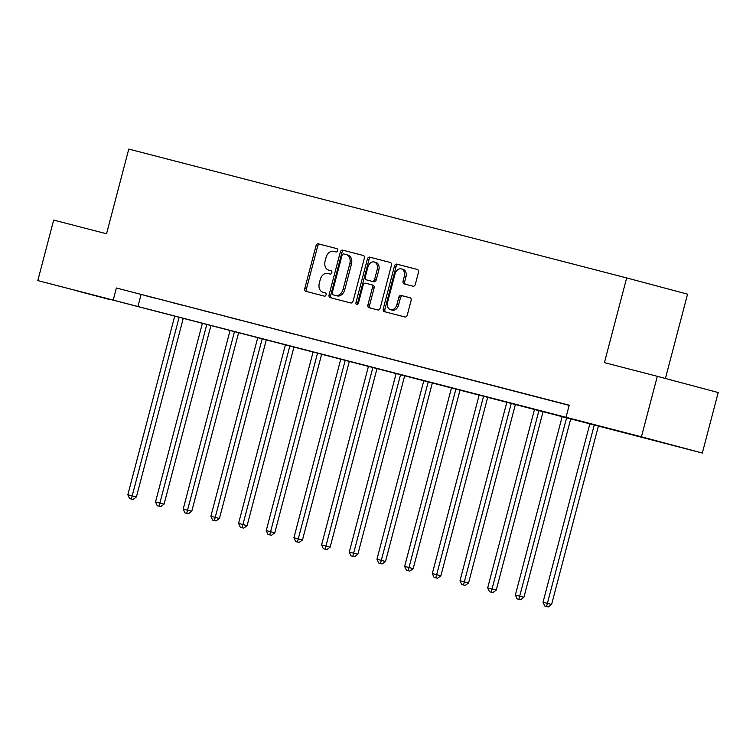 <?xml version="1.0" encoding="UTF-8"?>
<svg xmlns="http://www.w3.org/2000/svg" width="756" height="756" viewBox="0 0 756 756"><rect width="100%" height="100%" fill="white"/><g stroke="black" fill="none" stroke-linecap="round" stroke-linejoin="round"><path stroke-width="1.13" d="M337.658 250.614A1.72 1.257 -75.1 0 0 336.883 248.639A1.72 1.257 -75.1 0 0 336.874 248.63L318.37 243.848A2.457 1.795 -75.1 0 0 316.008 245.766L304.791 288.527A2.457 1.795 -75.1 0 0 305.896 291.353L324.409 296.144A1.72 1.257 -75.1 0 0 325.288 292.818L322.888 292.194A7.862 5.755 -75.1 0 1 322.859 292.185A7.862 5.755 -75.1 0 1 319.306 283.15L320.242 279.588A7.862 5.755 -75.1 0 1 327.811 273.426L330.211 274.05A1.72 1.257 -75.1 0 0 331.081 270.724L328.69 270.109A7.862 5.755 -75.1 0 1 328.652 270.1A7.862 5.755 -75.1 0 1 325.108 261.066L326.044 257.494A7.862 5.755 -75.1 0 1 333.604 251.342L336.004 251.956A1.72 1.257 -75.1 0 0 337.658 250.614M657.219 441.23L625.505 432.857L657.219 441.23M108.581 299.244L76.876 290.871L108.581 299.244M412.993 286.212A2.457 1.795 -75.1 0 0 415.356 284.294L418.503 272.292A2.457 1.795 -75.1 0 0 417.397 269.476L396.834 264.146A2.457 1.795 -75.1 0 0 394.471 266.074L383.254 308.835A2.457 1.795 -75.1 0 0 384.36 311.661L404.923 316.981A2.457 1.795 -75.1 0 0 407.286 315.054L411.084 300.567A2.457 1.795 -75.1 0 0 409.979 297.741L401.171 295.464A2.457 1.795 -75.1 0 0 398.809 297.382L396.919 304.573A6.568 4.81 -75.1 0 1 390.568 309.714A6.568 4.81 -75.1 0 1 387.601 302.164L394.991 274.012A6.568 4.81 -75.1 0 1 401.341 268.871A6.568 4.81 -75.1 0 1 404.309 276.422L403.08 281.109A2.457 1.795 -75.1 0 0 404.186 283.935L412.993 286.212M37.8 280.589L53.676 220.09L106.549 233.774L128.766 149.074L626.658 277.925L604.431 362.625L657.304 376.318L641.438 436.817L702.324 453.042L37.8 280.589L641.438 436.817M566.027 417.303L569.202 405.197L116.386 288.008L113.211 300.104M364.335 258.278A2.457 1.795 -75.1 0 0 363.23 255.452A2.457 1.795 -75.1 0 0 363.22 255.452L342.666 250.132A2.457 1.795 -75.1 0 0 340.304 252.06L329.087 294.812A2.457 1.795 -75.1 0 0 330.192 297.637L350.756 302.958A2.457 1.795 -75.1 0 0 353.118 301.039L364.335 258.278M390.474 262.521L369.75 257.144L390.304 262.464A2.457 1.795 -75.1 0 1 390.313 262.464L390.304 262.464M370.516 308.07A2.457 1.795 -75.1 0 1 369.571 305.301L367.926 304.866A2.457 1.795 -75.1 0 0 369.032 307.692L377.839 309.969A2.457 1.795 -75.1 0 0 380.202 308.042L391.419 265.29A2.457 1.795 -75.1 0 0 390.313 262.464M367.926 304.866L372.472 287.526A2.457 1.795 -75.1 0 0 371.366 284.7A2.457 1.795 -75.1 0 0 371.357 284.7L365.517 283.188A2.457 1.795 -75.1 0 0 363.154 285.116L358.42 303.165A1.72 1.257 -75.1 0 1 355.981 302.532L367.388 259.062A2.457 1.795 -75.1 0 1 369.75 257.144M665.422 378.472L687.544 294.15L626.658 277.925M116.386 288.008L569.155 405.377M145.917 295.776L156.558 298.525L145.927 295.738M173.596 302.939L184.237 305.689L173.606 302.901M201.276 310.102L211.926 312.852L201.285 310.073M228.955 317.265L239.605 320.015L228.964 317.236M256.634 324.428L267.284 327.178L256.643 324.4M284.313 331.591L294.963 334.341L284.322 331.563M311.992 338.754L322.642 341.514L312.001 338.726M339.671 345.917L350.321 348.677L339.68 345.889M367.359 353.08L378 355.84L367.359 353.052M395.038 360.243L405.679 363.003L395.038 360.215M422.717 367.407L433.358 370.166L422.727 367.378M450.396 374.57L461.037 377.329L450.406 374.541M478.075 381.733L488.726 384.492L478.085 381.704M505.755 388.896L516.405 391.655L505.764 388.868M533.434 396.068L544.084 398.818L533.443 396.031M561.113 403.231L569.173 405.31L561.122 403.203M657.304 376.318L718.2 392.534L702.324 453.042M141.07 294.585L137.894 306.681M330.277 270.525A7.862 5.755 -75.1 0 0 330.306 270.535A7.862 5.755 -75.1 0 0 330.334 270.544L328.69 270.109M331.222 270.771L328.652 270.1M324.475 292.619A7.862 5.755 -75.1 0 0 324.504 292.629A7.862 5.755 -75.1 0 0 324.532 292.638L322.888 292.194M325.43 292.865L322.859 292.185M337.015 248.686L320.015 244.282A2.457 1.795 -75.1 0 0 317.652 246.21L306.435 288.962A2.457 1.795 -75.1 0 0 307.38 291.731M363.39 255.509L344.311 250.567A2.457 1.795 -75.1 0 0 341.948 252.495L330.731 295.256A2.457 1.795 -75.1 0 0 331.676 298.025M343.706 253.95A1.72 1.257 -75.1 0 0 342.052 255.301L332.205 292.837A1.72 1.257 -75.1 0 0 332.99 294.812L335.513 295.464A7.862 5.755 -75.1 0 0 343.082 289.302L349.811 263.655A7.862 5.755 -75.1 0 0 346.267 254.611A7.862 5.755 -75.1 0 0 346.239 254.611L343.706 253.95M334.625 295.246A1.72 1.257 -75.1 0 0 334.634 295.246L337.167 295.908A7.862 5.755 -75.1 0 0 344.727 289.746L343.082 289.302M346.295 254.621L347.883 255.046A7.862 5.755 -75.1 0 0 347.883 255.046A7.862 5.755 -75.1 0 1 351.464 264.09L344.727 289.746M369.571 305.301L374.116 287.96A2.457 1.795 -75.1 0 0 373.01 285.144A2.457 1.795 -75.1 0 0 373.001 285.135L371.376 284.7L373.01 285.144M371.394 257.579A2.457 1.795 -75.1 0 0 369.032 259.506L357.626 302.976A1.72 1.257 -75.1 0 0 357.692 304.299M377.197 269.533A6.568 4.81 -75.1 0 0 374.229 261.982A6.568 4.81 -75.1 0 0 367.879 267.123L365.271 277.036A2.457 1.795 -75.1 0 0 366.386 279.862A2.457 1.795 -75.1 0 0 366.395 279.862L372.226 281.374A2.457 1.795 -75.1 0 0 374.589 279.446L377.197 269.533L378.841 269.968A6.568 4.81 -75.1 0 0 375.874 262.417L374.229 261.982M368.021 280.296A2.457 1.795 -75.1 0 0 368.03 280.296A2.457 1.795 -75.1 0 0 368.04 280.306L373.87 281.808A2.457 1.795 -75.1 0 0 376.233 279.89L374.589 279.446M378.841 269.968L376.233 279.89M401.341 268.871L402.986 269.306A6.568 4.81 -75.1 0 1 405.953 276.857L404.725 281.553A2.457 1.795 -75.1 0 0 405.67 284.322M390.568 309.714L392.222 310.149A6.568 4.81 -75.1 0 0 398.573 305.008L396.919 304.573M410.139 297.798L402.816 295.898A2.457 1.795 -75.1 0 0 400.453 297.826L398.573 305.008M417.558 269.523L398.478 264.591A2.457 1.795 -75.1 0 0 396.116 266.509L384.899 309.27A2.457 1.795 -75.1 0 0 385.844 312.039M174.664 316.291L127.84 494.755L136.392 497.004L183.217 318.503M131.355 499.036L129.578 498.573L132.999 499.47L131.355 499.036L179.096 317.435M129.578 498.573L127.84 494.755M136.392 497.004L132.999 499.47M202.343 323.455L155.519 501.918L164.071 504.167L210.905 325.666M159.034 506.199L157.257 505.736L160.678 506.633L159.034 506.199L206.775 324.598M157.257 505.736L155.519 501.918M164.071 504.167L160.678 506.633M230.022 330.618L183.198 509.081L191.75 511.33L238.584 332.829M186.713 513.362L184.946 512.899L188.357 513.797L186.713 513.362L234.454 331.761M184.946 512.899L183.198 509.081M191.75 511.33L188.357 513.797M257.701 337.781L210.886 516.244L219.429 518.493L266.263 339.992M214.392 520.525L212.625 520.062L216.046 520.96L214.392 520.525L262.143 338.924M212.625 520.062L210.886 516.244M219.429 518.493L216.046 520.96M285.381 344.944L238.565 523.407L247.108 525.656L293.942 347.155M242.081 527.688L240.304 527.234L243.725 528.132L242.081 527.688L289.822 346.087M240.304 527.234L238.565 523.407M247.108 525.656L243.725 528.132M313.06 352.107L266.244 530.57L274.797 532.819L321.621 354.318M269.76 534.851L267.983 534.397L271.404 535.295L269.76 534.851L317.501 353.25M267.983 534.397L266.244 530.57M274.797 532.819L271.404 535.295M340.739 359.27L293.923 537.733L302.476 539.982L349.3 361.481M297.439 542.014L295.662 541.561L299.083 542.458L297.439 542.014L345.18 360.414M295.662 541.561L293.923 537.733M302.476 539.982L299.083 542.458M368.418 366.433L321.602 544.906L330.155 547.146L376.979 368.644M325.118 549.177L323.341 548.724L326.762 549.621L325.118 549.177L372.859 367.586M323.341 548.724L321.602 544.906M330.155 547.146L326.762 549.621M396.106 373.596L349.281 552.069L357.834 554.309L404.658 375.808M352.797 556.34L351.02 555.887L354.441 556.785L352.797 556.34L400.538 374.749M351.02 555.887L349.281 552.069M357.834 554.309L354.441 556.785M423.785 380.759L376.96 559.232L385.513 561.472L432.337 382.98M380.476 563.503L378.699 563.05L382.12 563.948L380.476 563.503L428.217 381.912M378.699 563.05L376.96 559.232M385.513 561.472L382.12 563.948M451.464 387.922L404.64 566.395L413.192 568.635L460.017 390.143M408.155 570.676L406.378 570.213L409.799 571.111L408.155 570.676L455.896 389.075M406.378 570.213L404.64 566.395M413.192 568.635L409.799 571.111M479.143 395.086L432.319 573.558L440.871 575.798L487.696 397.306M435.834 577.839L434.057 577.376L437.478 578.274L435.834 577.839L483.575 396.238M434.057 577.376L432.319 573.558M440.871 575.798L437.478 578.274M506.822 402.249L459.998 580.721L468.55 582.961L515.384 404.469M463.513 585.002L461.746 584.539L465.157 585.437L463.513 585.002L511.254 403.402M461.746 584.539L459.998 580.721M468.55 582.961L465.157 585.437M534.501 409.412L487.686 587.885L496.229 590.134L543.063 411.633M491.192 592.165L489.425 591.702L492.846 592.6L491.192 592.165L538.933 410.565M489.425 591.702L487.686 587.885M496.229 590.134L492.846 592.6M562.18 416.584L515.365 595.048L523.908 597.297L570.742 418.796M518.871 599.328L517.104 598.865L520.525 599.763L518.871 599.328L566.622 417.728M517.104 598.865L515.365 595.048M523.908 597.297L520.525 599.763M589.86 423.747L543.044 602.211L551.596 604.46L598.421 425.959M546.56 606.492L544.783 606.028L548.204 606.926L546.56 606.492L594.301 424.891M544.783 606.028L543.044 602.211M551.596 604.46L548.204 606.926M306.435 288.962L304.791 288.527M317.652 246.21L316.008 245.766M320.015 244.282L318.37 243.848M330.731 295.256L329.087 294.812M341.948 252.495L340.304 252.06M344.311 250.567L342.666 250.132M337.167 295.908L335.513 295.464M351.464 264.09L349.811 263.655M374.116 287.96L372.472 287.526M357.626 302.976L355.981 302.532M369.032 259.506L367.388 259.062M373.87 281.808L372.226 281.374M404.725 281.553L403.08 281.109M405.953 276.857L404.309 276.422M400.453 297.826L398.809 297.382M402.816 295.898L401.171 295.464M384.899 309.27L383.254 308.835M396.116 266.509L394.471 266.074M398.478 264.591L396.834 264.146M347.911 255.055L346.267 254.611"/></g></svg>
